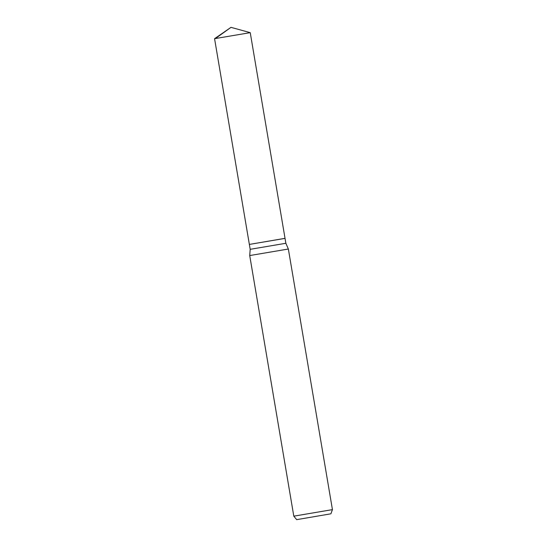 <?xml version="1.0" encoding="UTF-8"?>
<svg xmlns="http://www.w3.org/2000/svg" width="547" height="547" viewBox="0 0 547 547"><rect width="100%" height="100%" fill="white"/><g stroke="black" fill="none" stroke-linecap="round" stroke-linejoin="round"><path stroke-width="0.82" d="M284.317 238.451L249.357 244.42L285.035 238.383L250.239 32.649L214.568 38.68L249.357 244.42L284.317 238.451M330.176 513.934L296.686 519.65L330.176 513.934M296.686 519.65L293.801 516.163L332.439 509.626L288.358 249.022L285.862 243.278L285.035 238.383M293.801 516.163L249.719 255.558L288.358 249.022M215.491 38.468L230.991 27.35L214.568 38.68M249.719 255.558L250.184 249.316L285.862 243.278M330.86 513.872L332.439 509.626M250.184 249.316L249.357 244.42M230.991 27.35L250.232 32.649"/></g></svg>
